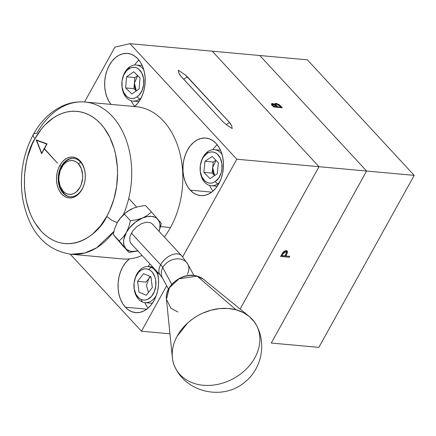 <?xml version="1.0" encoding="UTF-8"?>
<svg xmlns="http://www.w3.org/2000/svg" width="436" height="436" viewBox="0 0 436 436"><rect width="100%" height="100%" fill="white"/><g stroke="black" fill="none" stroke-linecap="round" stroke-linejoin="round"><path stroke-width="0.65" d="M271.693 104.727L272.451 103.501L271.437 103.795L273.677 106.951L282.332 107.741L280.55 105.817L280.244 106.368L280.55 105.817L275.999 103.327L275.318 104.553L275.934 104.656L275.318 104.553L275.999 103.327L274.903 103.626L274.844 104.863M285.193 255.376L285.771 256.003L286.163 255.3L285.585 254.679L286.163 255.3L287.406 252.787L286.583 251.899L286.725 250.7L286.583 251.899L287.406 252.787L287.438 251.267L286.299 250.624L283.062 252.308L280.626 256.461L289.275 257.251L289.766 256.368L285.771 256.003L287.406 252.787L287.28 251.032L286.299 250.624L283.782 251.561L281.694 254.537M282.43 253.251L282.997 253.861L285.814 251.507L285.133 250.771L286.376 251.757L285.858 254.204L284.882 255.921L281.999 255.66L283.956 252.411L285.814 251.507L286.414 251.801L286.539 252.684L284.882 255.921M286.376 251.757L285.733 251.212M281.051 255.687L288.512 256.254M286.752 251.071L286.725 250.7M285.171 250.651L285.591 250.913M282.43 254.886L281.542 254.804M271.263 343.039L318.858 347.372L271.263 343.039L366.605 171.037L271.263 343.039L366.605 171.037L319.016 166.705L414.2 175.37L318.858 347.372L414.2 175.37L366.605 171.037L259.791 55.508L212.201 51.176L259.791 55.508L366.605 171.037L259.791 55.508L307.385 59.841L259.791 55.508M240.116 309.042L319.016 166.705L212.201 51.176L129.993 43.693L114.968 47.093L84.54 101.986L114.968 47.093L129.993 43.693L212.201 51.176L319.016 166.705L236.808 159.222L129.993 43.693L236.808 159.222L319.016 166.705L240.116 309.042L319.016 166.705L212.201 51.176M282.332 107.741L279.073 104.553L275.999 103.327L274.942 103.566L275.051 104.493L272.734 103.539L271.448 103.779L271.721 104.765L273.677 106.951L273.971 106.395L273.672 106.945M276.746 106.651L273.971 106.395L273.176 105.528L272.871 106.079L273.176 105.528L272.5 104.269L273.056 104.144L276.746 106.651L276.44 107.207L276.746 106.651L273.971 106.395L272.489 104.291L273.056 104.144L274.936 104.923L276.746 106.651M276.588 103.964L278.539 104.771L280.849 107.022L277.634 106.727L275.988 104.771L275.884 104.215L276.326 103.959L280.01 106.112L280.849 107.022L280.544 107.578L280.849 107.022L277.634 106.727L277.329 107.283M275.993 105.201L276.064 104.902M276.729 107.229L277.242 106.308L276.119 104.983L275.765 105.616M272.358 104.831L271.53 104.722M275.339 105.278L276.119 105.223M134.397 106.7L137.711 103.283L140.534 99.054L142.757 94.176L144.3 88.835L145.09 83.238L145.112 77.603L144.354 72.142L142.85 67.062L140.659 62.571L137.863 58.827L134.566 55.982L130.904 54.14L127.007 53.377L123.034 53.726L119.132 55.159L115.453 57.639L112.134 61.056L109.311 65.286L107.087 70.163L105.55 75.504L104.754 81.101L104.733 86.737L105.49 92.198L106.994 97.272L109.185 101.768L111.017 104.395A28.869 20.192 95.2 0 1 106.597 71.575A28.869 20.192 95.2 0 1 127.541 53.415A28.869 20.192 95.2 0 1 137.863 58.827A28.869 20.192 95.2 0 1 134.588 106.537M125.383 307.206L146.834 309.157L125.383 307.206A28.869 20.192 95.2 0 1 129.41 258.87L125.535 262.745L122.707 266.974L120.483 271.857L118.946 277.192L118.151 282.79L118.134 288.425L118.886 293.891L120.391 298.965L122.587 303.461L125.383 307.206A28.869 20.192 95.2 0 0 135.705 312.612A28.869 20.192 95.2 0 0 157.287 271.922L158.508 279.296L158.491 284.931L157.696 290.529L156.159 295.87L153.93 300.747L151.107 304.977L147.793 308.394L144.114 310.868L140.212 312.307L136.234 312.65L132.342 311.887L128.674 310.05L125.383 307.206M190.254 190.167L211.705 192.123L190.254 190.167A28.869 20.192 95.2 0 1 184.602 157.085A28.869 20.192 95.2 0 1 205.814 138.076A28.869 20.192 95.2 0 1 216.136 143.482A28.869 20.192 95.2 0 1 221.782 176.569A28.869 20.192 95.2 0 1 200.576 195.579A28.869 20.192 95.2 0 1 190.254 190.167L187.458 186.428L185.267 181.932L183.763 176.853L183.006 171.392L183.027 165.756L183.818 160.159L185.36 154.818L187.584 149.94L190.407 145.711L193.72 142.294L197.404 139.82L201.307 138.381L205.28 138.038L209.176 138.801L212.839 140.637L216.136 143.482L218.932 147.226L221.123 151.723L222.627 156.797L223.385 162.257L223.363 167.898L222.567 173.495L221.03 178.831L218.807 183.709L215.984 187.943L212.664 191.36L208.986 193.835L205.084 195.274L201.11 195.617L197.214 194.854L193.551 193.017L190.254 190.167M217.204 144.73A28.869 20.192 -84.8 0 0 212.866 149.684M209.612 185.431A28.869 20.192 -84.8 0 0 212.981 191.088M150.033 264.074A28.869 20.192 -84.8 0 0 148.087 266.587M144.806 302.617A28.869 20.192 -84.8 0 0 148.109 308.121M138.931 60.075A28.869 20.192 -84.8 0 0 134.599 65.029M131.345 100.776A28.869 20.192 -84.8 0 0 134.713 106.428M229.587 122.483L187.409 76.861L183.676 79.254L187.409 76.861L185.507 75.096L230.322 123.35L231.663 125.759L232.214 128.533L227.249 125.355L223.096 121.895L227.249 125.355L232.214 128.533L231.663 125.759L229.587 122.483L226.24 124.631L229.587 122.483M180.918 76.273L223.096 121.895L180.182 75.406L178.842 72.992L178.291 70.218L185.507 75.096L178.291 70.218L178.842 72.992L180.918 76.273M169.958 333.818L141.466 331.224L166.656 285.782L141.466 331.224L169.958 333.818M182.673 256.886L236.808 159.222L182.673 256.886M70.218 254.166L141.466 331.224L70.218 254.166M116.548 238.536L113.197 234.464L119.186 240.945L123.061 237.222L126.364 232.508L128.8 226.878L130.413 220.692L136.702 219.788L142.507 218.027L147.461 215.324L151.466 211.972L157.946 219.428A21.691 13.113 -42.8 0 1 159.053 231.303L159.794 228.502L159.974 224.355L159.598 222.507L157.946 219.428L161.293 223.505L159.091 231.347L161.293 223.505L156.698 218.251L155.194 217.341L151.526 216.376L147.199 216.61L142.507 218.027A21.691 13.113 -42.8 0 1 157.946 219.428L151.466 211.972L147.461 215.324L142.507 218.027L136.702 219.788L130.413 220.692L128.8 226.878L126.364 232.508L123.061 237.222L119.186 240.945L129.018 252.471L138.261 250.814L129.018 252.471L123.028 245.997L129.018 252.471L125.666 248.4A21.691 13.113 -42.8 0 1 126.364 232.508A21.691 13.113 -42.8 0 1 142.507 218.027L135.476 222.126L129.41 228.017L126.364 232.508L123.824 239.331L123.573 241.468L124.015 245.321L125.666 248.4L126.914 249.583L130.151 251.12L132.086 251.452L137.852 250.902A21.691 13.113 -42.8 0 1 125.666 248.4L113.197 234.464L123.028 245.997M131.874 244.367L130.691 243.125L129.933 241.528L129.808 237.527L130.435 235.276L132.969 230.715L136.844 226.633L141.477 223.663L146.158 222.256L150.18 222.622L151.744 223.461L152.922 224.709M117.246 222.649L117.284 222.578A21.691 13.113 137.2 0 0 117.246 222.649L120.543 217.946L124.424 214.212L130.413 220.692L124.424 214.212L120.543 217.946L117.246 222.649L114.804 228.295L113.197 234.464L114.804 228.295L117.246 222.649A21.691 13.113 137.2 0 0 117.191 222.742M130.778 209.405L133.383 208.163L128.44 210.85L130.778 209.405M126.336 212.468L128.44 210.85L126.336 212.468M132.511 208.539A21.691 13.113 137.2 0 0 132.419 208.582A21.691 13.113 137.2 0 0 117.284 222.578L117.284 222.578M145.477 205.492L151.466 211.972L145.477 205.492L139.209 206.397L133.383 208.163M152.404 224.055A14.475 8.753 -42.8 0 1 152.796 224.535M131.596 244.138A14.475 8.753 -42.8 0 1 131.149 243.708M181.774 255.888A14.437 8.725 137.2 0 0 171.392 255.027A14.437 8.725 137.2 0 0 160.666 264.815A15.952 6.278 -151.7 0 1 162.77 267.66A14.437 11.39 -28.4 0 1 175.643 258.968A14.437 11.39 -28.4 0 1 187.84 264.249A14.437 11.39 -28.4 0 1 187.355 274.271M162.29 277.699A14.437 11.39 -28.4 0 1 162.77 267.66L171.773 284.332L162.77 267.66A15.952 6.278 28.3 0 0 160.666 264.815A14.437 8.725 -42.8 0 1 181.654 255.747L187.763 264.107A14.437 11.39 151.6 0 0 175.545 258.979A14.437 11.39 151.6 0 0 162.77 267.66A14.437 11.39 151.6 0 0 162.361 277.825L160.453 275.35A14.437 8.725 -42.8 0 1 160.666 264.815L131.4 233.167L160.666 264.815A14.437 8.725 137.2 0 0 160.339 275.22M146.294 295.265L152.295 287.586L150.949 276.784L143.597 273.661L150.949 276.784L152.295 287.586L146.294 295.265L138.942 292.142L137.596 281.34L143.597 273.661L137.596 281.34L145.897 282.097L150.584 276.631L148.894 278.255L150.267 276.495L148.894 278.255L146.474 285.444L148.469 292.485M134.626 280.032A18.094 12.655 95.2 0 1 148.316 266.603A18.094 12.655 95.2 0 1 151.041 267.295L153.189 267.491L151.041 267.295A18.094 12.655 95.2 0 1 158.094 275.645A18.094 12.655 -84.8 0 0 151.041 267.295L148.725 269.464A15.663 10.955 95.2 0 1 155.276 288.855A15.663 10.955 95.2 0 1 141.166 299.461L142.31 301.952A18.094 12.655 -84.8 0 0 156.284 295.515A18.094 12.655 95.2 0 1 145.035 302.639A18.094 12.655 95.2 0 1 142.31 301.952A18.094 12.655 95.2 0 1 133.994 286.964M151.041 267.295A18.094 12.655 -84.8 0 0 134.686 279.776L134.566 280.266A15.663 10.955 95.2 0 1 148.725 269.464L151.041 267.295M133.977 286.719L134.01 287.226A18.094 12.655 -84.8 0 0 142.31 301.952L141.166 299.461A15.663 10.955 95.2 0 1 133.977 286.719A15.663 10.955 95.2 0 1 134.566 280.266M148.725 269.464L146.638 268.898L144.485 268.925L142.349 269.552L140.31 270.751L138.457 272.478L135.552 277.231L134.075 283.084L134.255 289.144L136.065 294.496L139.226 298.317L141.166 299.461L143.253 300.033L145.406 300.001L147.542 299.374L151.434 296.447L154.339 291.695L155.815 285.847L155.636 279.781L154.922 276.964L152.387 272.287L150.665 270.609L148.725 269.464M200.14 169.8L200.168 170.307A18.094 12.655 -84.8 0 0 217.586 183.97L215.215 181.627A15.663 10.955 95.2 0 1 200.14 169.8A15.663 10.955 95.2 0 1 200.729 163.347A15.663 10.955 95.2 0 1 206.996 153.467L208.086 151.439A18.094 12.655 -84.8 0 0 200.849 162.857L200.729 163.347M200.789 163.108A18.094 12.655 95.2 0 1 208.086 151.439L206.996 153.467A15.663 10.955 95.2 0 1 221.308 160.764A15.663 10.955 95.2 0 1 215.215 181.627L217.586 183.97A18.094 12.655 -84.8 0 0 219.466 182.455A18.094 12.655 95.2 0 1 217.586 183.97L218.605 184.063L217.586 183.97A18.094 12.655 95.2 0 1 211.198 185.725A18.094 12.655 95.2 0 1 200.157 170.051M208.086 151.439A18.094 12.655 95.2 0 1 214.479 149.684A18.094 12.655 95.2 0 1 222.022 154.393A18.094 12.655 -84.8 0 0 208.086 151.439M218.365 162.721L217.27 173.806L210.01 178.635L203.846 172.373L212.147 173.125L214.577 175.599L212.147 173.125L213.242 162.039L204.947 161.282L212.201 156.459L218.365 162.721L217.27 173.806L210.01 178.635L203.846 172.373L204.947 161.282L212.201 156.459M215.934 160.252L213.242 162.039L204.947 161.282L203.846 172.373L212.147 173.125L212.692 167.582L215.994 160.317M215.215 181.627L218.807 177.959L221.226 172.705L221.875 169.729L221.913 163.642L220.311 158.148L217.308 154.082L215.411 152.796L213.357 152.071L211.215 151.941L209.067 152.415L206.996 153.467L203.405 157.134L202.021 159.609L200.337 165.364L200.298 171.452L201.901 176.945L204.909 181.011L206.8 182.297L208.855 183.022L211.002 183.153L213.15 182.679L215.215 181.627M214.626 175.566L212.692 167.582L213.117 172.482L214.626 175.566M121.867 85.145L121.9 85.652A18.094 12.655 -84.8 0 0 139.558 99.152L137.155 96.83A15.663 10.955 95.2 0 1 121.867 85.145A15.663 10.955 95.2 0 1 122.456 78.693A15.663 10.955 95.2 0 1 128.516 68.953L129.574 66.942A18.094 12.655 -84.8 0 0 122.576 78.197L122.456 78.693M122.516 78.453A18.094 12.655 95.2 0 1 129.574 66.942L128.516 68.953A15.663 10.955 95.2 0 1 142.954 75.82A15.663 10.955 95.2 0 1 137.155 96.83L139.558 99.152A18.094 12.655 -84.8 0 0 141.199 97.795A18.094 12.655 95.2 0 1 139.558 99.152L140.436 99.228L139.558 99.152A18.094 12.655 95.2 0 1 132.925 101.065A18.094 12.655 95.2 0 1 121.884 85.396M129.574 66.942A18.094 12.655 95.2 0 1 136.206 65.029A18.094 12.655 95.2 0 1 143.749 69.738A18.094 12.655 -84.8 0 0 129.574 66.942M137.743 75.641L134.402 83.123L134.898 88.001L136.343 90.89L134.402 83.123L133.934 88.671L125.639 87.919L131.895 93.991L139.095 88.96L140.032 77.859L139.095 88.96L131.895 93.991L125.639 87.919L133.934 88.671L134.402 83.123L134.871 77.57L126.576 76.818L133.77 71.787L140.032 77.859L133.77 71.787L126.576 76.818L125.639 87.919L126.576 76.818L134.871 77.57L137.7 75.597M137.155 96.83L139.046 95.184L142.049 90.552L143.646 84.758L143.602 78.676L141.913 73.237L138.85 69.27L136.937 68.032L134.866 67.373L132.718 67.308L130.571 67.842L126.625 70.599L123.622 75.226L122.026 81.025L122.069 87.102L123.753 92.541L126.822 96.514L128.734 97.746L130.805 98.405L132.953 98.471L135.1 97.942L137.155 96.83M133.934 88.671L136.266 90.939L133.934 88.671M307.385 59.841L414.2 175.37L307.385 59.841M58.86 179.921L58.887 180.4A19.298 13.494 -84.8 0 0 63.749 193.23L63.138 191.208A16.982 11.876 95.2 0 1 58.86 179.921A16.982 11.876 95.2 0 1 59.498 172.923A16.982 11.876 95.2 0 1 78.36 163.745L81.298 168.59L82.627 174.787L82.617 178.106L81.243 184.537L79.935 187.409L76.322 191.905L74.158 193.361L71.864 194.205L69.526 194.407L67.237 193.96L65.078 192.881L63.138 191.208L60.206 186.357L58.876 180.161L58.887 176.847L60.261 170.411L63.231 165.053L65.182 163.042L67.346 161.587L69.64 160.742L71.978 160.541L74.267 160.988L76.425 162.072L78.36 163.745L80.687 162.252L78.36 163.745A16.982 11.876 95.2 0 1 79.935 187.409A16.982 11.876 95.2 0 1 63.138 191.208L63.749 193.23A19.298 13.494 -84.8 0 0 70.343 196.81M73.837 158.382A19.298 13.494 -84.8 0 0 59.612 172.454L59.498 172.923M61.345 166.285A19.298 13.494 -84.8 0 0 63.133 193.17A19.298 13.494 -84.8 0 0 82.213 188.853L82.006 189.486A20.514 14.344 95.2 0 1 61.721 194.075A20.514 14.344 95.2 0 1 59.819 165.495L61.345 166.285A19.298 13.494 95.2 0 1 73.526 158.35A19.298 13.494 95.2 0 1 85.282 174.667A19.298 13.494 -84.8 0 0 75.826 158.851A19.298 13.494 -84.8 0 0 61.345 166.285L59.819 165.495A20.514 14.344 95.2 0 1 75.264 157.609A20.514 14.344 95.2 0 1 85.276 174.536A20.514 14.344 95.2 0 1 84.508 182.989A20.514 14.344 95.2 0 1 82.006 189.486L82.213 188.853A19.298 13.494 95.2 0 1 70.032 196.789A19.298 13.494 95.2 0 1 59.165 185.78A19.298 13.494 95.2 0 1 61.345 166.285M164.318 236.999A76.431 53.454 -84.8 0 0 170.481 227.494L160.59 226.589L170.481 227.494A76.431 53.454 -84.8 0 0 179.109 150.267A76.431 53.454 -84.8 0 0 136.076 106.673L84.982 102.024C77.058 101.348 69.357 102.754 61.89 106.242C50.162 111.943 40.657 121.344 33.376 134.441A10.028 3.826 29 0 0 35.005 138.653A10.028 3.826 -151 0 1 33.37 134.457A10.028 3.826 -151 0 1 36.722 133.438A76.431 53.454 95.2 0 1 84.982 102.024A76.431 53.454 95.2 0 1 123.284 214.894A76.431 53.454 -84.8 0 0 84.41 101.975M35.005 138.653A66.403 46.439 95.2 0 1 100.672 123.802A66.403 46.439 95.2 0 1 106.82 216.327A10.028 3.826 29 0 0 117.344 222.469A10.028 3.826 -151 0 1 106.82 216.327C99.561 233.592 68.136 259.191 41.153 231.178C14.982 201.705 24.857 152.796 35.005 138.653L32.264 144.103L27.915 155.914L26.351 162.154L24.525 175.027L24.481 187.992L26.22 200.555L29.675 212.228L32.013 217.591L34.722 222.573L41.153 231.178L44.815 234.726L48.728 237.724L52.86 240.143L57.16 241.953L61.596 243.146L66.119 243.708L70.686 243.631L75.259 242.917L79.788 241.571L84.235 239.609L88.552 237.048L92.699 233.914L100.324 226.055L106.82 216.327L109.567 210.877L113.916 199.067L116.608 186.434L117.551 173.452L117.349 166.988L115.605 154.426L114.085 148.447L109.818 137.384L104.051 127.868L100.672 123.802L97.01 120.254L93.097 117.257L88.971 114.837L84.666 113.028L80.235 111.834L75.711 111.273L71.139 111.349L66.566 112.063L62.037 113.409L57.59 115.371L53.274 117.933L45.191 124.74L41.502 128.925L35.005 138.653M33.376 134.441C23.103 153.739 19.462 174.656 22.449 197.197C27.255 225.537 41.387 249.893 71.123 254.253L84.688 253.038L96.579 247.833L113.883 231.456A76.431 53.454 95.2 0 1 71.123 254.253L122.222 258.908A76.431 53.454 -84.8 0 0 142.06 255.452M57.454 163.129L44.701 148.943L44.309 148.91L41.649 153.701L36.155 139.896L47.099 143.869L44.445 148.665L57.454 163.129L44.309 148.91L41.649 153.701L36.155 139.896L47.099 143.869M36.766 140.12L36.88 140.403M84.54 182.858A19.298 13.494 95.2 0 1 82.213 188.853A19.298 13.494 -84.8 0 0 84.535 182.858M82.006 189.486L80.001 192.494L77.646 194.919L75.03 196.68L72.256 197.699L69.433 197.944L66.664 197.404L64.059 196.096L61.721 194.075L59.732 191.415L58.173 188.221L57.105 184.613L56.571 180.733L56.582 176.727L57.149 172.754L58.239 168.961L59.819 165.495L61.83 162.486L64.185 160.061L66.801 158.301L69.569 157.276L72.398 157.036L75.161 157.576L77.766 158.884L80.11 160.906L82.093 163.565L83.652 166.759L84.72 170.367L85.26 174.247L85.243 178.253L84.682 182.226L83.587 186.019L82.006 189.486M46.734 144.054L41.687 153.161L36.602 140.376L37.142 140.425L36.602 140.376L41.687 153.161L46.734 144.054L36.602 140.376L46.734 144.054M47.017 144.011L37.142 140.425M177.893 311.985L170.95 308.274L166.438 299.27L169.397 287.765L179.033 278.8L197.17 276.135A2.316 1.09 -75 0 0 196.941 276.015A2.316 1.09 105 0 1 197.17 276.135A22.138 17.467 151.6 0 0 175.713 280.948A22.138 17.467 151.6 0 0 166.438 299.27C164.405 285.542 182.995 271.628 196.952 276.015L203.459 279.28A22.138 17.467 151.6 0 0 197.17 276.135L236.012 309.778L197.17 276.135L203.459 279.28L249.032 316.28A45.834 36.161 -28.4 0 1 250.64 364.158A45.834 36.161 -28.4 0 1 196.107 383.991A45.834 36.161 -28.4 0 1 172.389 357.673A45.834 36.161 -28.4 0 1 191.589 319.735A45.834 36.161 -28.4 0 1 236.012 309.778L228.012 308.448L219.559 308.595L210.964 310.209L202.571 313.239C197.971 315.146 192.99 318.4 187.633 323.005L177.027 336.407C174.302 341.628 172.749 346.625 172.362 351.405C172.04 357.362 172.705 362.136 174.351 365.717L176.024 369.188C188.761 393.419 224.191 400.068 244.858 382.083C261.404 369.079 266.609 344.173 256.668 325.643L254.335 321.85L249.43 316.612L243.244 312.536L236.012 309.778A45.834 36.161 -28.4 0 1 249.032 316.28M274.582 104.209L274.375 104.58M272.489 104.291L271.808 105.517M193.884 275.443L187.763 264.107M128.729 198.505L136.615 207.04M151.973 223.652L181.654 255.747M130.778 243.25L160.453 275.35M168.481 289.161L162.361 277.825M145.035 302.639L152.349 303.309M148.316 266.603L152.742 267.006M211.198 185.725L217.221 186.27M214.479 149.684L220.502 150.235M132.925 101.065L138.953 101.615M136.206 65.029L142.229 65.574M172.389 357.673L166.438 299.27"/></g></svg>

